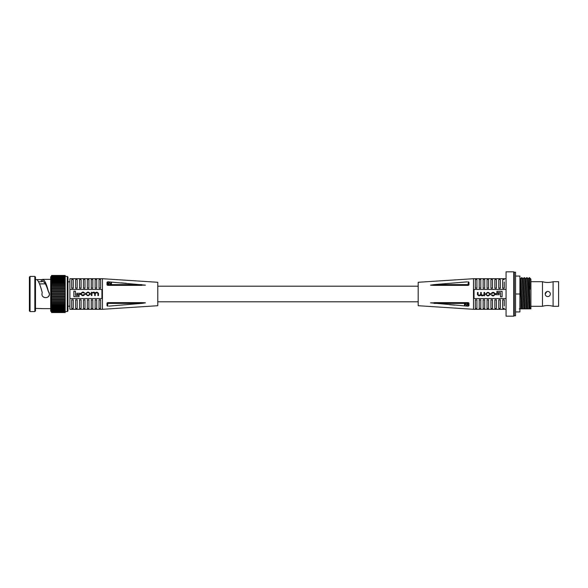 <?xml version="1.0" encoding="UTF-8"?>
<svg xmlns="http://www.w3.org/2000/svg" width="588" height="588" viewBox="0 0 588 588"><rect width="100%" height="100%" fill="white"/><g stroke="black" fill="none" stroke-linecap="round" stroke-linejoin="round"><path stroke-width="0.88" d="M157.775 301.813L418.178 301.813M157.775 286.187L418.178 286.187M107.766 281.784L107.766 285.371L141.745 285.371L107.766 285.371L107.001 284.607L107.001 282.306L107.766 281.784L145.405 285.151L107.766 285.371L141.745 285.371M126.199 283.276L121.172 282.865M145.346 302.798L141.745 302.629L145.405 302.857L141.745 303.393L108.787 306.135M69.891 289.458L69.891 278.705L102.444 278.705L157.775 282.284L157.775 305.716L102.444 309.295L69.891 309.295L69.891 289.458L101.93 289.458L101.93 298.542L69.891 298.542M83.422 302.328L83.422 308.185L83.422 299.733L85.003 299.733L85.003 308.185A1.044 0.963 180 0 1 83.422 308.185M75.609 302.328L75.609 308.185L75.609 299.733L77.19 299.733L77.19 308.185A1.044 0.963 180 0 1 75.609 308.185M71.707 302.328L71.707 308.185L71.707 299.733L73.287 299.733L73.287 308.185A1.044 0.963 180 0 1 71.707 308.185M71.707 279.815A1.044 0.963 180 0 1 73.287 279.815L73.287 288.267L71.707 288.267L71.707 279.815L71.707 285.672M75.609 279.815A1.044 0.963 180 0 1 77.19 279.815L77.19 288.267L75.609 288.267L75.609 279.815L75.609 285.672M83.422 279.815A1.044 0.963 180 0 1 85.003 279.815L85.003 288.267L83.422 288.267L83.422 279.815L83.422 285.672M102.444 278.705L102.444 309.295M100.629 299.733L99.049 299.733L99.049 308.185A1.044 0.963 180 0 0 100.629 308.185L100.629 299.733A1.044 0.39 180 0 1 99.049 299.733M96.726 299.733L95.138 299.733L95.138 308.185A1.044 0.963 180 0 0 96.726 308.185L96.726 299.733A1.044 0.39 180 0 1 95.138 299.733M92.816 299.733L91.236 299.733L91.236 308.185A1.044 0.963 180 0 0 92.816 308.185L92.816 299.733A1.044 0.39 180 0 1 91.236 299.733M88.913 299.733L87.325 299.733L87.325 308.185A1.044 0.963 180 0 0 88.913 308.185L88.913 299.733A1.044 0.39 180 0 1 87.325 299.733M81.1 299.733L79.52 299.733L79.52 308.185A1.044 0.963 180 0 0 81.1 308.185L81.1 299.733A1.044 0.39 180 0 1 79.52 299.733M81.1 279.815L81.1 288.267L79.52 288.267L79.52 279.815A1.044 0.963 180 0 1 81.1 279.815M88.913 279.815L88.913 288.267L87.325 288.267L87.325 279.815A1.044 0.963 180 0 1 88.913 279.815M92.816 279.815L92.816 288.267L91.236 288.267L91.236 279.815A1.044 0.963 180 0 1 92.816 279.815M96.726 279.815L96.726 288.267L95.138 288.267L95.138 279.815A1.044 0.963 180 0 1 96.726 279.815M100.629 279.815L100.629 288.267L99.049 288.267L99.049 279.815A1.044 0.963 180 0 1 100.629 279.815M141.745 303.393L107.001 303.393L107.001 305.694L107.766 306.216L107.766 302.629L141.745 302.629L107.766 302.629L107.001 303.393A0.772 0.772 0 0 1 107.192 302.886M73.287 299.733A1.044 0.39 180 0 1 71.707 299.733M73.287 288.267A1.044 0.39 180 0 0 71.707 288.267M77.19 299.733A1.044 0.39 180 0 1 75.609 299.733M77.19 288.267A1.044 0.39 180 0 0 75.609 288.267M81.1 288.267A1.044 0.39 180 0 0 79.52 288.267M85.003 299.733A1.044 0.39 180 0 1 83.422 299.733M85.003 288.267A1.044 0.39 180 0 0 83.422 288.267M88.913 288.267A1.044 0.39 180 0 0 87.325 288.267M92.816 288.267A1.044 0.39 180 0 0 91.236 288.267M96.726 288.267A1.044 0.39 180 0 0 95.138 288.267M100.629 288.267A1.044 0.39 180 0 0 99.049 288.267M107.192 285.114A0.772 0.772 0 0 1 107.001 284.607L141.745 284.607M111.044 284.026L111.044 282.431L111.455 282.431L111.455 284.563L109.103 282.887L108.582 283.482L109.125 284.519L108.207 283.475L109.103 282.475L111.044 284.026M73.853 291.192L73.853 296.675L79.042 296.675L79.042 295.338L75.455 295.338L75.455 291.192L73.853 291.192M76.815 293.258L76.815 294.544L79.953 294.544L79.953 293.258L76.815 293.258M87.605 292.118L85.73 293.5L85.73 294.243L87.605 295.617L88.42 295.617L90.295 294.243L90.295 293.5L88.42 292.118L87.605 292.118M88.59 292.589L87.428 292.589L86.296 293.53L86.296 294.206L87.428 295.154L88.59 295.154L89.721 294.206L89.721 293.53L88.59 292.589M91.346 292.177L91.346 295.566L91.919 295.566L91.919 293.434L92.992 292.589L94.675 293.508L94.675 295.566L95.249 295.566L95.249 293.559L96.822 292.589L97.909 293.361L97.909 295.566L98.475 295.566L98.475 293.294L96.998 292.118L95.05 292.743L93.955 292.118L91.89 292.574L91.346 292.177M84.429 294.441L82.489 295.154L81.335 294.221L81.335 293.508L82.379 292.589L84.9 293.272L83.422 292.118L82.467 292.118L80.762 293.493L80.762 294.25L82.188 295.617L83.474 295.617L84.966 294.426L84.429 294.441M34.839 276.426L35.486 277.073L35.486 310.927L34.839 311.574L34.839 276.426L30.054 276.426L30.054 311.574L29.4 310.927L29.4 277.073L30.054 276.426M50.686 311.118L50.686 276.882L51.141 276.426L51.141 311.574L50.686 311.118M67.289 276.426L67.936 277.073L67.936 310.927L67.289 311.574L67.289 276.426L65.202 276.426M38.551 281.718L41.41 281.718L41.41 279.601L36.956 279.601C38.705 281.292 40.462 285.614 42.211 292.574L41.932 294C41.697 298.829 49.649 298.829 49.421 294L49.282 295M41.41 279.601L42.784 279.351L42.806 281.373L42.784 279.351C44.659 280.02 46.533 284.048 48.407 291.435L48.231 291.266C46.423 285.217 44.614 281.917 42.806 281.373L41.41 281.718M48.231 291.266L48.789 291.92M49.127 292.559L49.421 294L48.407 291.435M42.711 308.634L35.486 308.399M35.486 279.601L36.956 279.601M65.202 312.052L65.202 312.551L51.531 312.551L51.531 284.401L65.202 284.401L65.202 279.638L51.531 279.675L51.531 278.749M65.202 309.251L65.202 284.401L51.531 284.401L51.531 279.638L65.202 279.638L65.202 278.749M42.733 308.649L50.686 308.649L50.686 294M51.531 312.052L51.531 312.485L65.202 312.485L65.202 309.317L51.531 309.251M51.531 311.75L65.202 311.75M51.531 311.324L65.202 311.324M51.531 310.758L65.202 310.758M51.531 310.067L65.202 310.067M51.531 308.325L65.202 308.362L51.531 308.325M51.531 278.499L65.202 278.499L51.531 278.683L51.531 277.933M65.202 278.499L65.202 277.845L51.531 277.845L51.531 277.242M65.202 277.933L65.202 277.124L51.531 277.124L51.531 276.676M65.202 277.242L65.202 276.529L51.531 276.529L51.531 275.449L65.202 275.449L65.202 276.676M65.202 285.746L51.531 285.746M65.202 287.164L51.531 287.164M65.202 288.627L51.531 288.627M65.202 290.134L51.531 290.134M65.202 291.67L51.531 291.67M65.202 293.221L51.531 293.221M65.202 294.779L51.531 294.779M65.202 296.33L51.531 296.33M65.202 297.866L51.531 297.866M65.202 299.373L51.531 299.373M65.202 300.836L51.531 300.836M65.202 302.254L51.531 302.254M51.531 303.599L65.202 303.599M49.142 295.419L48.267 296.697M48.245 296.719L47.231 297.403M44.262 297.462L43.027 296.639M42.079 295.051L41.932 294M39.506 283.894L45.313 283.842M468.18 306.216L468.18 302.629L434.201 302.629L468.18 302.629L468.952 303.393L468.952 305.694L468.18 306.216L430.541 302.849L468.18 302.629L434.201 302.629M449.754 304.724L454.774 305.135M430.607 285.202L434.201 285.371L430.541 285.143L434.201 284.607L467.166 281.865M506.062 309.295L473.509 309.295L418.178 305.716L418.178 282.284L473.509 278.705L506.062 278.705M492.531 287.723L492.531 279.815L492.531 288.267L490.943 288.267L490.943 279.815A1.044 0.963 0 0 1 492.531 279.815M500.344 287.723L500.344 279.815L500.344 288.267L498.756 288.267L498.756 279.815A1.044 0.963 0 0 1 500.344 279.815M504.247 281.953L504.247 288.267L502.666 288.267L502.666 279.815A1.044 0.963 0 0 1 504.247 279.815M504.247 308.185A1.044 0.963 0 0 1 502.666 308.185L502.666 299.733L504.247 299.733L504.247 306.047M500.344 308.185A1.044 0.963 0 0 1 498.756 308.185L498.756 299.733L500.344 299.733L500.344 308.185L500.344 300.211M492.531 308.185A1.044 0.963 0 0 1 490.943 308.185L490.943 299.733L492.531 299.733L492.531 308.185L492.531 300.277M506.062 298.542L474.024 298.542L474.024 289.458L506.062 289.458M473.509 309.295L473.509 278.705M475.325 288.267L476.905 288.267L476.905 279.815A1.044 0.963 0 0 0 475.325 279.815L475.325 288.267A1.044 0.39 0 0 1 476.905 288.267M479.227 288.267L480.808 288.267L480.808 279.815A1.044 0.963 0 0 0 479.227 279.815L479.227 288.267A1.044 0.39 0 0 1 480.808 288.267M483.138 288.267L484.718 288.267L484.718 279.815A1.044 0.963 0 0 0 483.138 279.815L483.138 288.267A1.044 0.39 0 0 1 484.718 288.267M487.04 288.267L488.621 288.267L488.621 279.815A1.044 0.963 0 0 0 487.04 279.815L487.04 288.267A1.044 0.39 0 0 1 488.621 288.267M494.853 288.267L496.434 288.267L496.434 279.815A1.044 0.963 0 0 0 494.853 279.815L494.853 288.267A1.044 0.39 0 0 1 496.434 288.267M494.853 308.185L494.853 299.733L496.434 299.733L496.434 308.185A1.044 0.963 0 0 1 494.853 308.185M487.04 308.185L487.04 299.733L488.621 299.733L488.621 308.185A1.044 0.963 0 0 1 487.04 308.185M483.138 308.185L483.138 299.733L484.718 299.733L484.718 308.185A1.044 0.963 0 0 1 483.138 308.185M479.227 308.185L479.227 299.733L480.808 299.733L480.808 308.185A1.044 0.963 0 0 1 479.227 308.185M475.325 308.185L475.325 299.733L476.905 299.733L476.905 308.185A1.044 0.963 0 0 1 475.325 308.185M434.201 284.607L468.952 284.607L468.952 282.306L468.18 281.784L468.18 285.371L434.201 285.371L468.18 285.371L468.952 284.607A0.772 0.772 0 0 1 468.761 285.114M502.666 288.267A1.044 0.39 0 0 1 504.247 288.267M502.666 299.733A1.044 0.39 0 0 0 504.247 299.733M498.756 288.267A1.044 0.39 0 0 1 500.344 288.267M498.756 299.733A1.044 0.39 0 0 0 500.344 299.733M494.853 299.733A1.044 0.39 0 0 0 496.434 299.733M490.943 288.267A1.044 0.39 0 0 1 492.531 288.267M490.943 299.733A1.044 0.39 0 0 0 492.531 299.733M487.04 299.733A1.044 0.39 0 0 0 488.621 299.733M483.138 299.733A1.044 0.39 0 0 0 484.718 299.733M479.227 299.733A1.044 0.39 0 0 0 480.808 299.733M475.325 299.733A1.044 0.39 0 0 0 476.905 299.733M468.761 302.886A0.772 0.772 0 0 1 468.952 303.393L434.201 303.393M464.91 303.974L464.91 305.569L464.491 305.569L464.491 303.437L466.843 305.113L467.372 304.518L466.828 303.481L467.747 304.525L466.85 305.525L464.91 303.974M502.093 296.808L502.093 291.325L496.911 291.325L496.911 292.662L500.498 292.662L500.498 296.808L502.093 296.808M499.139 294.742L499.139 293.456L496 293.456L496 294.742L499.139 294.742M488.349 295.882L490.223 294.5L490.223 293.757L488.349 292.383L487.533 292.383L485.659 293.757L485.659 294.5L487.533 295.882L488.349 295.882M487.356 295.411L488.525 295.411L489.65 294.47L489.65 293.794L488.525 292.846L487.356 292.846L486.232 293.794L486.232 294.47L487.356 295.411M484.6 295.823L484.6 292.434L484.034 292.434L484.034 294.566L482.961 295.411L481.271 294.492L481.271 292.434L480.705 292.434L480.705 294.441L479.124 295.411L478.044 294.639L478.044 292.434L477.471 292.434L477.471 294.706L478.955 295.882L480.903 295.257L481.998 295.882L484.056 295.426L484.6 295.823M491.517 293.559L493.457 292.846L494.618 293.779L494.618 294.492L493.575 295.411L491.046 294.728L492.531 295.882L493.486 295.882L495.184 294.507L495.184 293.75L493.766 292.383L492.479 292.383L490.987 293.574L491.517 293.559M553.095 306.304A18.713 18.713 0 0 0 542.474 306.304L542.474 281.696A18.713 18.713 0 0 0 553.095 281.696L558.6 281.696L558.6 306.304L553.095 306.304L553.095 281.696M545.223 294A2.565 2.565 0 0 0 547.781 296.565A2.565 2.565 0 0 0 550.346 294A2.565 2.565 0 0 0 547.781 291.435A2.565 2.565 0 0 0 545.223 294L546.803 291.633M530.898 308.862L530.92 279.153L529.391 277.602L528.34 278.631L526.826 277.602L525.782 278.631L524.261 277.602L523.217 278.631L521.703 277.602L520.652 278.631L519.902 278.367M527.855 278.631L529.016 308.854L530.082 308.862L529.906 307.348M542.474 281.696L530.92 281.696M542.474 306.304L530.92 306.304M514.257 273.369L513.75 273.369M514.257 314.631L513.75 314.631M513.75 316.168L513.75 271.832L506.062 271.832L506.062 316.168L513.75 316.168M524.261 277.602L525.363 308.862L526.973 308.862L526.458 308.862L525.29 278.631M529.531 308.862L528.355 278.624M521.703 277.602L522.798 308.862L524.408 308.862L523.893 308.862L522.725 278.631M529.229 308.862L526.966 308.854L525.79 278.624M519.902 299.138L520.24 308.862L521.843 308.862L521.328 308.862L520.159 278.631M525.363 308.862L524.408 308.862L523.224 278.624M522.798 308.862L521.843 308.862L520.667 278.624M527.928 308.862L526.826 277.602M529.906 307.568L529.391 277.602M520.24 308.862L519.278 308.862M529.906 289.303L529.906 278.153M515.544 293.625L515.544 272.215L514.257 272.215L514.257 315.785L515.544 315.785L515.544 294L519.895 294L519.902 293.625L519.902 308.862M519.902 277.338L519.902 293.625L519.902 276.059L519.902 276.434L519.902 276.059L515.544 276.059L515.544 276.434M519.895 294L519.902 311.941L515.544 311.941L515.544 311.566L515.544 311.941M515.544 294L515.544 294.375M51.531 308.604L65.202 308.604M51.531 307.597L65.202 307.597M51.531 306.488L65.202 306.488M51.531 305.282L65.202 305.282M51.531 303.996L65.202 303.996M51.531 302.629L65.202 302.629M51.531 301.196L65.202 301.196M51.531 299.704L65.202 299.704M51.531 298.175L65.202 298.175M51.531 296.609L65.202 296.609M51.531 295.029L65.202 295.029M51.531 293.434L65.202 293.434M51.531 291.846L65.202 291.846M51.531 290.281L65.202 290.281M51.531 288.737L65.202 288.737M51.531 287.238L65.202 287.238M51.531 285.783L65.202 285.783M51.531 283.085L65.202 283.085L51.531 283.078M51.531 281.85L65.202 281.85L51.531 281.843M51.531 280.711L65.202 280.711L51.531 280.689M51.531 277.066L65.202 277.066M51.531 277.72L65.202 277.72M51.531 279.396L65.202 279.396M51.531 280.402L65.202 280.402M51.531 281.512L65.202 281.512M51.531 282.718L65.202 282.718M51.531 284.004L65.202 284.004M51.531 285.371L65.202 285.371M51.531 286.804L65.202 286.804M51.531 288.296L65.202 288.296M51.531 289.825L65.202 289.825M51.531 291.391L65.202 291.391M51.531 292.971L65.202 292.971M51.531 294.566L65.202 294.566M51.531 296.154L65.202 296.154M51.531 297.719L65.202 297.719M51.531 299.263L65.202 299.263M51.531 300.762L65.202 300.762M51.531 302.217L65.202 302.217M51.531 304.915L65.202 304.915L51.531 304.922M51.531 306.15L65.202 306.15L51.531 306.157M51.531 307.289L65.202 307.289L51.531 307.311M51.531 309.501L65.202 309.501M51.531 310.28L65.202 310.28M51.531 310.934L65.202 310.934M69.891 306.172L67.936 306.172M51.531 311.574L51.141 311.574M50.686 279.351L42.733 279.351M34.839 311.574L30.054 311.574M67.289 311.574L65.202 311.574M51.531 276.426L51.141 276.426M51.531 275.515L65.202 275.515M51.531 275.721L65.202 275.721M51.531 276.059L65.202 276.059M51.531 312.279L65.202 312.279M69.891 281.828L67.936 281.828"/></g></svg>
